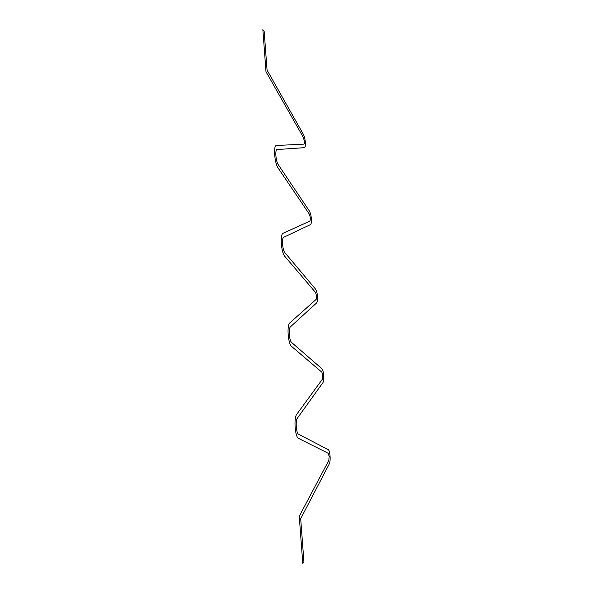 <?xml version="1.0" encoding="UTF-8"?>
<svg xmlns="http://www.w3.org/2000/svg" width="593" height="593" viewBox="0 0 593 593"><rect width="100%" height="100%" fill="white"/><g stroke="black" fill="none" stroke-linecap="round" stroke-linejoin="round"><path stroke-width="0.89" d="M303.95 562.171L300.688 518.667L329.315 463.845C330.042 462.184 330.286 459.56 330.056 455.958C329.723 452.422 329.1 450.309 328.196 449.613L298.605 434.269C296.226 433.461 295.262 420.645 297.389 418.176L322.933 382.633C323.674 381.336 323.934 378.934 323.711 375.421C323.385 371.93 322.755 369.676 321.829 368.661L291.682 342.539C289.265 340.842 288.324 328.3 290.496 326.78L316.662 302.89C317.425 301.948 317.7 299.761 317.485 296.337C317.159 292.883 316.521 290.496 315.58 289.169L284.907 252.692C282.446 250.15 281.527 237.86 283.743 237.252L310.502 224.584C311.288 223.984 311.577 222.004 311.362 218.654C311.043 215.244 310.398 212.731 309.442 211.108L278.265 164.669C275.767 161.311 274.87 149.273 277.131 149.54L304.454 147.664C305.262 147.39 305.558 145.619 305.351 142.35C305.032 138.977 304.387 136.338 303.416 134.426L267.072 70.107L264.159 31.229L262.855 29.65L265.998 71.731L303.423 137.502L304.402 141.468C304.498 143.113 304.35 143.995 303.95 144.129L276.523 145.507C273.106 145.026 274.47 163.231 278.236 168.227L309.464 214.325L310.428 218.105L309.991 221.07L283.143 233.257C279.785 234.094 281.178 252.677 284.885 256.45L315.609 292.542L316.566 296.129L316.151 299.406L289.888 322.822C286.604 325.023 288.028 344.007 291.674 346.497L321.873 372.182L322.814 375.569L322.422 379.179L296.782 414.262C293.572 417.887 295.025 437.286 298.605 438.427L328.248 453.297L329.182 456.477L328.804 460.42L299.25 516.266L302.771 563.35L303.95 562.171"/></g></svg>
